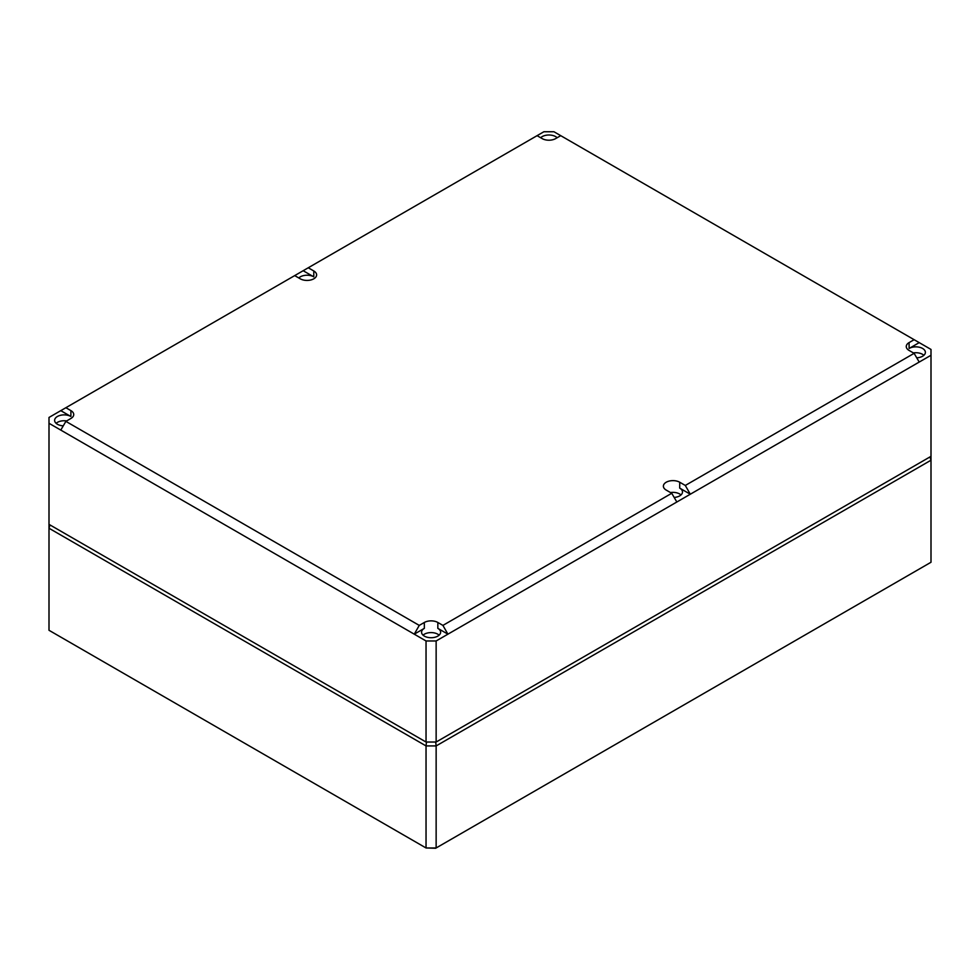<?xml version="1.0" encoding="UTF-8"?>
<svg xmlns="http://www.w3.org/2000/svg" width="980" height="980" viewBox="0 0 980 980"><rect width="100%" height="100%" fill="white"/><g stroke="black" fill="none" stroke-linecap="round" stroke-linejoin="round"><path stroke-width="1.47" d="M426.043 742.032L436.137 742.032L931 456.337L931 562.263L435.647 848.251L426.043 847.97L426.043 745.927L49 528.245L49 524.361L426.043 742.032L426.043 640.969L436.137 640.969L447.921 634.17L437.815 628.339A9.518 5.5 180 0 1 440.608 632.259A9.518 5.5 180 0 1 434.704 637.306A9.518 5.5 180 0 1 424.352 636.106A9.518 5.5 180 0 1 421.572 632.259A9.518 5.5 180 0 1 424.352 628.339L414.258 634.17L426.043 640.969M929.995 456.913L931 460.22L436.137 745.927L436.137 847.97L426.043 847.97L49 630.287L49 528.245L50.005 524.937M435.696 742.032L436.137 745.927L426.043 745.927L426.484 742.032M676.837 502.005L447.921 634.17L442.911 625.399L671.741 493.283L676.837 502.005L690.3 494.226L685.302 485.455L914.12 353.339L919.216 362.061L931 355.262L931 349.431L919.216 342.632L909.122 348.464A9.518 5.5 180 0 1 922.584 348.464A9.518 5.5 180 0 1 925.377 352.384A9.518 5.5 180 0 1 916.741 357.823M914.12 353.339L909.073 350.436A9.58 5.537 0 0 1 906.267 346.553A9.58 5.537 0 0 1 909.073 342.608L914.12 339.693L553.957 131.749L543.863 131.749L49 417.455L49 423.287L414.258 634.17L419.256 625.399L424.316 622.484L424.352 628.339M540.678 137.739A9.518 5.5 180 0 1 555.648 136.612A9.518 5.5 180 0 1 557.142 137.739M298.802 277.965A9.518 5.5 180 0 1 313.772 276.838L303.163 270.713M63.259 425.847A9.518 5.5 180 0 1 57.416 424.254A9.518 5.5 180 0 1 54.623 420.408A9.518 5.5 180 0 1 60.478 415.3A9.518 5.5 180 0 1 70.879 416.488L60.785 410.657M919.216 362.061L690.3 494.226L679.691 488.101A9.518 5.5 180 0 1 682.484 492.034A9.518 5.5 180 0 1 674.179 497.448M537.089 135.669L542.136 138.584A9.58 5.537 0 0 0 555.685 138.584L560.744 135.669M913.372 352.91A9.457 5.464 180 0 1 922.535 354.319A9.457 5.464 180 0 1 923.883 355.299M442.911 625.399L437.864 622.484A9.58 5.537 0 0 0 424.316 622.484M423.054 635.175A9.457 5.464 180 0 1 437.778 634.195A9.457 5.464 180 0 1 439.126 635.175M419.256 625.399L65.881 421.376L60.785 430.085M49 524.361L49 423.287M436.137 742.032L436.137 640.969M931 456.337L931 355.262M65.881 407.717L70.928 410.632L70.879 416.488M65.881 421.376L70.928 418.46A9.58 5.537 0 0 0 73.733 414.577A9.58 5.537 0 0 0 70.928 410.632M294.698 275.601L300.26 278.81A9.58 5.537 0 0 0 310.672 280.011A9.58 5.537 0 0 0 316.613 274.927A9.58 5.537 0 0 0 313.808 270.982L313.772 276.838M308.259 267.773L313.808 270.982M685.302 485.455L679.74 482.246A9.58 5.537 0 0 0 669.267 481.058A9.58 5.537 0 0 0 663.386 486.202A9.58 5.537 0 0 0 666.192 490.074L671.741 493.283M56.117 423.323A9.457 5.464 180 0 1 66.628 420.935M914.12 339.693L919.216 342.632M670.479 492.56A9.457 5.464 180 0 1 679.655 493.969A9.457 5.464 180 0 1 681.002 494.949M909.073 342.608L909.122 348.464M437.864 622.484L437.815 628.339M679.74 482.246L679.691 488.101"/></g></svg>
